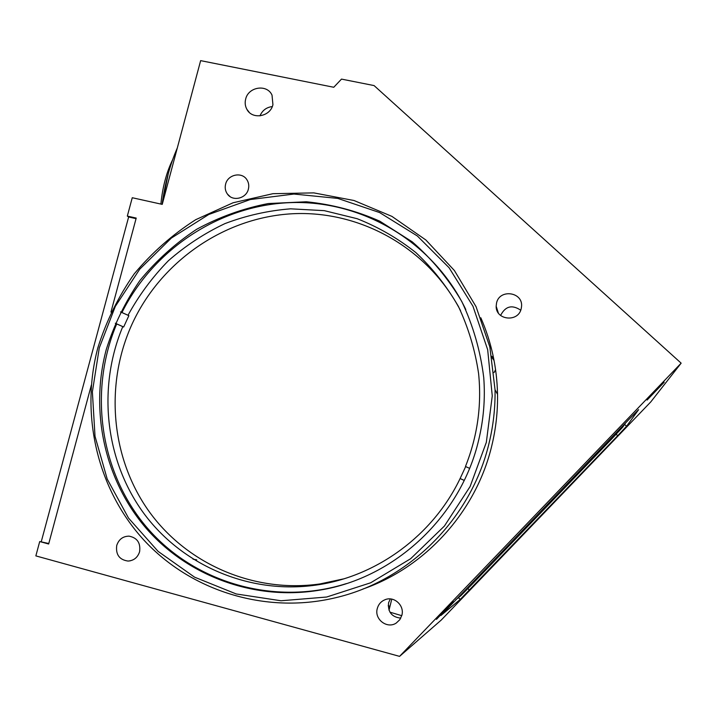 <?xml version="1.0" encoding="UTF-8"?>
<svg xmlns="http://www.w3.org/2000/svg" width="717" height="717" viewBox="0 0 717 717"><rect width="100%" height="100%" fill="white"/><g stroke="black" fill="none" stroke-linecap="round" stroke-linejoin="round"><path stroke-width="1.08" d="M245.653 99.116C244.748 102.755 245.16 106.161 246.89 109.334C252.223 119.972 270.336 116.772 272.926 104.682L272.021 95.128C267.109 83.853 248.315 86.73 245.653 99.116M116.728 545.476C115.607 554.617 119.389 559.816 128.047 561.061C133.855 560.622 137.709 557.503 139.609 551.696C140.756 542.957 137.234 537.768 129.042 536.146C122.894 536.253 118.789 539.363 116.728 545.476M377.276 608.572C374.077 619.291 387.261 629.32 396.322 622.992L399.835 619.667L401.878 615.222C404.666 605.596 394.189 595.89 385.163 599.663C381.094 601.294 378.468 604.261 377.276 608.572M390.29 598.937L388.56 602.827C387.709 612.004 391.778 617.113 400.776 618.135M496.531 303.094L496.173 306.24C495.725 320.347 518.472 322.587 521.205 308.642L521.519 306.751C523.41 291.953 499.426 288.503 496.531 303.094M225.604 184.188C224.726 187.845 225.335 191.152 227.45 194.101C232.693 201.8 246.316 198.582 248.378 189.127C249.211 185.703 248.7 182.557 246.872 179.698C241.88 171.48 227.71 174.491 225.604 184.188M401.753 615.679L389.94 612.166M453.413 601.697L436.465 619.345L453.413 601.697M475.685 583.88L462.187 597.924L475.685 583.88M664.202 382.215L647.092 400.059L664.202 382.215M362.847 589.06C425.638 567.434 476.249 511.275 491.781 445.741C495.895 428.775 497.804 411.639 497.526 394.323C496.971 367.462 491.405 341.955 480.82 317.783M97.888 347.646C106.259 321.18 118.377 296.578 134.231 273.858C151.986 252.608 172.474 234.558 195.696 219.698L233.043 202.777L272.935 193.689L313.804 192.882L354.028 200.509L391.93 216.391L425.88 240.007L454.372 270.497L476.052 306.661L489.854 346.992L495.044 389.752C495.33 407.722 493.341 425.513 489.075 443.115C471.419 518.328 408.86 580.94 335.027 597.861C265.165 614.397 190.686 590.88 143.83 540.018C97.091 488.922 80.062 414.408 97.888 347.646M486.332 442.335L492.256 395.892L487.677 349.717L472.969 306.249L449.075 267.71L417.366 235.992L379.607 212.555L337.77 198.403L293.943 194.047L250.269 199.541L208.772 214.473L171.363 238.071L139.734 269.18L115.338 306.347L99.287 347.879L92.376 391.876L95.02 436.312L107.218 479.073L128.531 518.086L158.09 551.373L194.558 577.158L236.234 593.963L281.028 600.765L326.647 597.028L370.653 582.796L410.644 558.722L444.415 526.045L470.11 486.529L486.332 442.335M106.25 349.582C89.813 411.334 104.574 480.031 146.304 528.447C188.186 576.638 255.333 601.231 320.391 590.028C395.327 577.777 460.897 516.07 478.58 440.444C483.625 419.651 485.337 398.697 483.742 377.599C480.435 350.864 473.121 325.509 461.802 301.534C448.394 278.814 431.885 258.927 412.275 241.862L379.813 221.195C356.286 210.771 331.783 204.3 306.302 201.773L268.212 203.556C243.072 208.441 219.214 217.018 196.637 229.297C175.181 243.502 156.261 260.585 139.878 280.553C125.242 301.866 114.03 324.873 106.25 349.582M629.463 418.889L440.919 615.491L460.233 599.439L617.704 435.694L626.577 426.257L638.632 409.64L629.463 418.889M110.956 312.074L136.212 218.076L127.321 216.086L132.26 197.731L162.23 204.372L200.643 60.631L333.763 87.268L341.498 79.103L374.086 85.583L681.15 363.169L650.785 401.905L441.206 620.097L399.566 656.369L35.85 555.89L39.713 541.55L48.792 543.513M681.15 363.169L399.566 656.369M389.994 606.286L388.202 605.802M127.321 216.086L128.639 216.982L136.051 218.649M520.721 310.192C512.055 304.42 505.351 306.168 500.6 315.453M272.29 106.573C266.437 107.308 262.332 110.4 259.966 115.867M39.713 541.55L48.657 544.006L91.373 384.993M490.016 347.682L491.27 347.969L490.016 347.682M489.792 346.732L491.02 347.01M41.326 541.469L128.639 216.982M491.754 356.259L493.574 357.98M495.59 369.712L494.04 372.553M193.052 559.197L196.709 559.843M471.114 584.785L480.802 574.944L471.114 584.785M541.434 511.562L550.432 502.438L541.434 511.562M611.986 438.105L602.665 448.071L611.986 438.105M455.707 599.815L460.906 595.657L473.166 583.199L610.875 439.826L622.688 427.215L625.762 422.752M465.665 466.588L460.108 478.544C432.916 535.384 376.667 576.692 315.892 585.108C249.122 594.635 181.446 565.175 143.059 512.323C104.781 459.292 97.494 386.965 122.786 326.629L123.656 327.006L128.872 315.659L128.011 315.265C139.008 295.198 152.488 277.004 168.441 260.683C185.604 245.68 204.444 233.312 224.959 223.596C246.173 215.548 268.059 210.628 290.618 208.826L324.317 210.655L357.147 218.703C378.289 227.047 397.845 238.322 415.815 252.554C432.584 268.292 446.79 286.271 458.432 306.473C468.38 327.669 475.102 350.021 478.589 373.512C481.833 405.347 477.459 436.339 465.467 466.489L469.572 468.335L465.467 466.489M343.667 578.87L319.916 583.943C253.146 593.488 185.479 563.365 147.944 509.859C110.508 456.182 104.915 383.434 132.134 323.923C160.966 261.355 224.242 217.457 292.321 213.756C360.328 210.18 428.183 248.064 460.556 310.676M460.108 478.544L464.204 480.435M346.401 583.593C274.324 606.457 193.975 582.679 146.824 527.434C99.654 472.064 88.469 390.873 116.701 323.932L122.786 326.629M115.312 323.242L123.656 327.006M120.519 311.913L128.872 315.659M128.011 315.265L121.944 312.522C154.146 248.091 221.616 204.237 292.886 202.544C364.084 200.984 433.893 242.821 465.79 309.52M460.323 478.624L464.222 480.381M603.445 447.247L619.551 430.46L603.445 447.247M611.332 439.109L613.994 436.223L611.26 439.037M533.636 519.933L549.67 503.235L533.636 519.933M544.033 509.061L539.193 514.098L544.033 509.061M464.033 592.394L480.04 575.742L464.033 592.394M472.315 583.853L469.474 586.703L472.243 583.781M492.005 357.675L494.067 360.508M172.627 159.721C166.407 172.582 162.499 187.37 160.895 204.076M168.325 173.442L162.069 204.336M162.132 204.354C164.928 183.498 169.983 164.713 177.296 147.989M624.606 424.428L626.577 426.257M616.172 434.269L617.704 435.694M467.923 588.63L469.402 590.091M458.423 597.646L460.233 599.439M249.22 112.327L246.89 109.334M130.243 560.828L128.047 561.061M498.333 312.97L496.173 306.24M230.032 196.575L227.45 194.101M497.526 394.323L495.044 389.752M321.198 589.777L320.391 590.028M391.769 599.125L389.017 610.248M315.892 585.108L319.916 583.943"/></g></svg>

